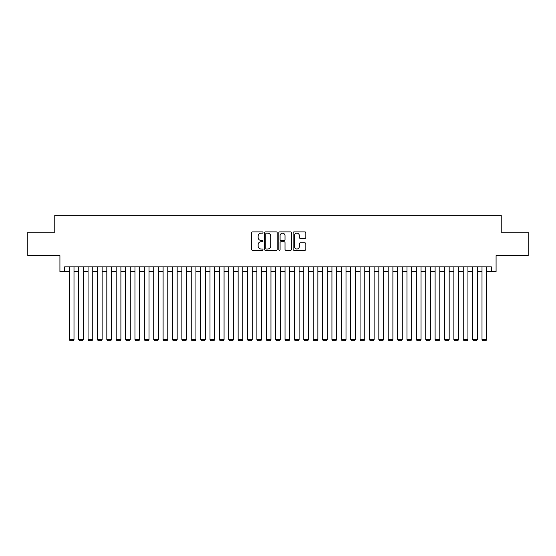 <?xml version="1.0" encoding="UTF-8"?>
<svg xmlns="http://www.w3.org/2000/svg" width="556" height="556" viewBox="0 0 556 556"><rect width="100%" height="100%" fill="white"/><g stroke="black" fill="none" stroke-linecap="round" stroke-linejoin="round"><path stroke-width="0.83" d="M262.995 232.526A0.646 0.646 0 0 0 262.349 231.887L252.57 231.887A0.917 0.917 0 0 0 251.646 232.804L251.646 249.38A0.917 0.917 0 0 0 252.57 250.297L262.349 250.297A0.646 0.646 0 0 0 262.995 249.651A0.646 0.646 0 0 0 262.349 249.012L261.084 249.012A2.947 2.947 0 0 1 258.137 246.065L258.137 244.682A2.947 2.947 0 0 1 261.084 241.735L262.349 241.735A0.646 0.646 0 0 0 262.995 241.089A0.646 0.646 0 0 0 262.349 240.449L261.084 240.449A2.947 2.947 0 0 1 258.137 237.502L258.137 236.119A2.947 2.947 0 0 1 261.084 233.172L262.349 233.172A0.646 0.646 0 0 0 262.995 232.526M304.903 238.378A0.917 0.917 0 0 0 305.828 237.454L305.828 232.804A0.917 0.917 0 0 0 304.903 231.887L294.041 231.887A0.917 0.917 0 0 0 293.123 232.804L293.123 249.38A0.917 0.917 0 0 0 294.041 250.297L304.903 250.297A0.917 0.917 0 0 0 305.828 249.38L305.828 243.764A0.917 0.917 0 0 0 304.903 242.84L300.254 242.84A0.917 0.917 0 0 0 299.336 243.764L299.336 246.544A2.46 2.46 0 0 1 296.876 249.012A2.46 2.46 0 0 1 294.409 246.544L294.409 235.64A2.46 2.46 0 0 1 296.876 233.172A2.46 2.46 0 0 1 299.336 235.64L299.336 237.454A0.917 0.917 0 0 0 300.254 238.378L304.903 238.378M64.614 271.578L64.614 266.887L491.386 266.887L491.386 271.578L496.077 271.578L496.077 255.628L528.2 255.628L528.2 232.179L501.234 232.179L501.234 215.297L54.766 215.297L54.766 232.179L27.8 232.179L27.8 255.628L59.923 255.628L59.923 271.578L69.305 271.578M277.194 232.804A0.917 0.917 0 0 0 276.276 231.887L265.407 231.887A0.917 0.917 0 0 0 264.489 232.804L264.489 249.38A0.917 0.917 0 0 0 265.407 250.297L276.276 250.297A0.917 0.917 0 0 0 277.194 249.38L277.194 232.804M279.724 231.887L290.593 231.887A0.917 0.917 0 0 1 291.511 232.804L291.511 249.38A0.917 0.917 0 0 1 290.593 250.297L285.944 250.297A0.917 0.917 0 0 1 285.019 249.38L285.019 242.659A0.917 0.917 0 0 0 284.102 241.735L281.016 241.735A0.917 0.917 0 0 0 280.092 242.659L280.092 249.651A0.646 0.646 0 0 1 279.453 250.297A0.646 0.646 0 0 1 278.806 249.651L278.806 232.804A0.917 0.917 0 0 1 279.724 231.887M73.997 271.578L78.681 271.578M83.372 271.578L88.063 271.578M92.755 271.578L97.446 271.578M102.13 271.578L106.821 271.578M111.513 271.578L116.204 271.578M120.895 271.578L125.58 271.578M130.271 271.578L134.962 271.578M139.653 271.578L144.345 271.578M149.029 271.578L153.72 271.578M158.411 271.578L163.103 271.578M167.787 271.578L172.478 271.578M177.169 271.578L181.861 271.578M186.552 271.578L191.236 271.578M195.927 271.578L200.619 271.578M205.31 271.578L210.001 271.578M214.685 271.578L219.377 271.578M224.068 271.578L228.759 271.578M233.45 271.578L238.135 271.578M242.826 271.578L247.517 271.578M252.209 271.578L256.893 271.578M261.584 271.578L266.275 271.578M270.967 271.578L275.658 271.578M280.342 271.578L285.033 271.578M289.725 271.578L294.416 271.578M299.107 271.578L303.791 271.578M308.483 271.578L313.174 271.578M317.865 271.578L322.549 271.578M327.241 271.578L331.932 271.578M336.623 271.578L341.315 271.578M345.999 271.578L350.69 271.578M355.381 271.578L360.073 271.578M364.764 271.578L369.448 271.578M374.139 271.578L378.831 271.578M383.522 271.578L388.213 271.578M392.897 271.578L397.589 271.578M402.28 271.578L406.971 271.578M411.655 271.578L416.347 271.578M421.038 271.578L425.729 271.578M430.42 271.578L435.105 271.578M439.796 271.578L444.487 271.578M449.178 271.578L453.87 271.578M458.554 271.578L463.245 271.578M467.937 271.578L472.628 271.578M477.319 271.578L482.003 271.578M486.695 271.578L491.386 271.578M266.421 233.172A0.646 0.646 0 0 0 265.775 233.819L265.775 248.365A0.646 0.646 0 0 0 266.421 249.012L267.756 249.012A2.947 2.947 0 0 0 270.702 246.065L270.702 236.119A2.947 2.947 0 0 0 267.756 233.172L266.421 233.172M285.019 235.681A2.46 2.46 0 0 0 282.559 233.221A2.46 2.46 0 0 0 280.092 235.681L280.092 239.525A0.917 0.917 0 0 0 281.016 240.449L284.102 240.449A0.917 0.917 0 0 0 285.019 239.525L285.019 235.681M73.997 266.887L73.997 339.48L69.305 339.48L69.305 266.887M73.997 339.48L73.288 340.703L70.007 340.703L69.305 339.48M83.372 266.887L83.372 339.48L78.681 339.48L78.681 266.887M83.372 339.48L82.67 340.703L79.39 340.703L78.681 339.48M92.755 266.887L92.755 339.48L88.063 339.48L88.063 266.887M92.755 339.48L92.053 340.703L88.765 340.703L88.063 339.48M102.13 266.887L102.13 339.48L97.446 339.48L97.446 266.887M102.13 339.48L101.428 340.703L98.148 340.703L97.446 339.48M111.513 266.887L111.513 339.48L106.821 339.48L106.821 266.887M111.513 339.48L110.811 340.703L107.523 340.703L106.821 339.48M120.895 266.887L120.895 339.48L116.204 339.48L116.204 266.887M120.895 339.48L120.186 340.703L116.906 340.703L116.204 339.48M130.271 266.887L130.271 339.48L125.58 339.48L125.58 266.887M130.271 339.48L129.569 340.703L126.288 340.703L125.58 339.48M139.653 266.887L139.653 339.48L134.962 339.48L134.962 266.887M139.653 339.48L138.951 340.703L135.664 340.703L134.962 339.48M149.029 266.887L149.029 339.48L144.345 339.48L144.345 266.887M149.029 339.48L148.327 340.703L145.046 340.703L144.345 339.48M158.411 266.887L158.411 339.48L153.72 339.48L153.72 266.887M158.411 339.48L157.709 340.703L154.422 340.703L153.72 339.48M167.787 266.887L167.787 339.48L163.103 339.48L163.103 266.887M167.787 339.48L167.085 340.703L163.805 340.703L163.103 339.48M177.169 266.887L177.169 339.48L172.478 339.48L172.478 266.887M177.169 339.48L176.467 340.703L173.18 340.703L172.478 339.48M186.552 266.887L186.552 339.48L181.861 339.48L181.861 266.887M186.552 339.48L185.843 340.703L182.563 340.703L181.861 339.48M195.927 266.887L195.927 339.48L191.236 339.48L191.236 266.887M195.927 339.48L195.225 340.703L191.945 340.703L191.236 339.48M205.31 266.887L205.31 339.48L200.619 339.48L200.619 266.887M205.31 339.48L204.608 340.703L201.321 340.703L200.619 339.48M214.685 266.887L214.685 339.48L210.001 339.48L210.001 266.887M214.685 339.48L213.984 340.703L210.703 340.703L210.001 339.48M224.068 266.887L224.068 339.48L219.377 339.48L219.377 266.887M224.068 339.48L223.366 340.703L220.079 340.703L219.377 339.48M233.45 266.887L233.45 339.48L228.759 339.48L228.759 266.887M233.45 339.48L232.742 340.703L229.461 340.703L228.759 339.48M242.826 266.887L242.826 339.48L238.135 339.48L238.135 266.887M242.826 339.48L242.124 340.703L238.844 340.703L238.135 339.48M252.209 266.887L252.209 339.48L247.517 339.48L247.517 266.887M252.209 339.48L251.5 340.703L248.219 340.703L247.517 339.48M261.584 266.887L261.584 339.48L256.893 339.48L256.893 266.887M261.584 339.48L260.882 340.703L257.602 340.703L256.893 339.48M270.967 266.887L270.967 339.48L266.275 339.48L266.275 266.887M270.967 339.48L270.265 340.703L266.977 340.703L266.275 339.48M280.342 266.887L280.342 339.48L275.658 339.48L275.658 266.887M280.342 339.48L279.64 340.703L276.36 340.703L275.658 339.48M289.725 266.887L289.725 339.48L285.033 339.48L285.033 266.887M289.725 339.48L289.023 340.703L285.735 340.703L285.033 339.48M299.107 266.887L299.107 339.48L294.416 339.48L294.416 266.887M299.107 339.48L298.398 340.703L295.118 340.703L294.416 339.48M308.483 266.887L308.483 339.48L303.791 339.48L303.791 266.887M308.483 339.48L307.781 340.703L304.5 340.703L303.791 339.48M317.865 266.887L317.865 339.48L313.174 339.48L313.174 266.887M317.865 339.48L317.156 340.703L313.876 340.703L313.174 339.48M327.241 266.887L327.241 339.48L322.549 339.48L322.549 266.887M327.241 339.48L326.539 340.703L323.258 340.703L322.549 339.48M336.623 266.887L336.623 339.48L331.932 339.48L331.932 266.887M336.623 339.48L335.921 340.703L332.634 340.703L331.932 339.48M345.999 266.887L345.999 339.48L341.315 339.48L341.315 266.887M345.999 339.48L345.297 340.703L342.016 340.703L341.315 339.48M355.381 266.887L355.381 339.48L350.69 339.48L350.69 266.887M355.381 339.48L354.679 340.703L351.392 340.703L350.69 339.48M364.764 266.887L364.764 339.48L360.073 339.48L360.073 266.887M364.764 339.48L364.055 340.703L360.774 340.703L360.073 339.48M374.139 266.887L374.139 339.48L369.448 339.48L369.448 266.887M374.139 339.48L373.437 340.703L370.157 340.703L369.448 339.48M383.522 266.887L383.522 339.48L378.831 339.48L378.831 266.887M383.522 339.48L382.82 340.703L379.533 340.703L378.831 339.48M392.897 266.887L392.897 339.48L388.213 339.48L388.213 266.887M392.897 339.48L392.195 340.703L388.915 340.703L388.213 339.48M402.28 266.887L402.28 339.48L397.589 339.48L397.589 266.887M402.28 339.48L401.578 340.703L398.291 340.703L397.589 339.48M411.655 266.887L411.655 339.48L406.971 339.48L406.971 266.887M411.655 339.48L410.953 340.703L407.673 340.703L406.971 339.48M421.038 266.887L421.038 339.48L416.347 339.48L416.347 266.887M421.038 339.48L420.336 340.703L417.049 340.703L416.347 339.48M430.42 266.887L430.42 339.48L425.729 339.48L425.729 266.887M430.42 339.48L429.712 340.703L426.431 340.703L425.729 339.48M439.796 266.887L439.796 339.48L435.105 339.48L435.105 266.887M439.796 339.48L439.094 340.703L435.814 340.703L435.105 339.48M449.178 266.887L449.178 339.48L444.487 339.48L444.487 266.887M449.178 339.48L448.477 340.703L445.189 340.703L444.487 339.48M458.554 266.887L458.554 339.48L453.87 339.48L453.87 266.887M458.554 339.48L457.852 340.703L454.572 340.703L453.87 339.48M467.937 266.887L467.937 339.48L463.245 339.48L463.245 266.887M467.937 339.48L467.235 340.703L463.947 340.703L463.245 339.48M477.319 266.887L477.319 339.48L472.628 339.48L472.628 266.887M477.319 339.48L476.61 340.703L473.33 340.703L472.628 339.48M486.695 266.887L486.695 339.48L482.003 339.48L482.003 266.887M486.695 339.48L485.993 340.703L482.712 340.703L482.003 339.48"/></g></svg>
